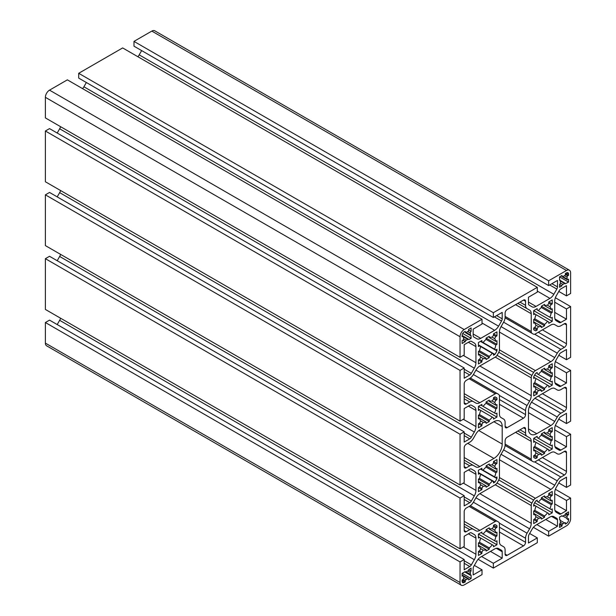 <?xml version="1.0" encoding="UTF-8"?>
<svg xmlns="http://www.w3.org/2000/svg" width="616" height="616" viewBox="0 0 616 616"><rect width="100%" height="100%" fill="white"/><g stroke="black" fill="none" stroke-linecap="round" stroke-linejoin="round"><path stroke-width="0.92" d="M467.76 331.585A4.889 2.818 120 0 0 466.15 332.517A0.978 0.562 -60 0 1 465.496 332.679A0.978 0.562 -60 0 1 465.296 332.232L465.296 331.3L464.187 331.939A2.934 1.694 120 0 0 462.115 335.528L462.115 336.806L462.924 336.344A0.978 0.562 -60 0 1 463.409 336.29A0.978 0.562 -60 0 1 463.609 336.736A0.978 0.562 -60 0 1 463.594 336.937A4.889 2.818 120 0 0 463.594 338.8A0.978 0.562 -60 0 1 463.609 338.977A0.978 0.562 -60 0 1 462.924 340.171L462.115 340.64L462.115 343.512L465.296 341.541A0.978 0.562 -60 0 1 466.15 340.271A4.889 2.818 120 0 0 467.76 339.347A1.194 0.693 -60 0 1 468.514 339.177A1.194 0.693 -60 0 1 468.753 339.678L471.101 338.323L470.986 335.512A0.978 0.562 -60 0 1 470.493 335.566A0.978 0.562 -60 0 1 470.316 334.919A4.889 2.818 120 0 0 470.408 333.934A4.889 2.818 120 0 0 470.316 333.056A1.194 0.693 -60 0 1 471.101 331.454L471.101 327.951L468.614 329.383L468.614 330.315A0.978 0.562 -60 0 1 467.76 331.585L470.316 333.056M470.408 573.342A4.889 2.818 120 0 0 470.316 572.464A0.978 0.562 -60 0 1 470.986 571.094L471.101 568.152L468.753 569.507A0.978 0.562 -60 0 1 468.784 569.7A0.978 0.562 -60 0 1 467.76 570.986A4.889 2.818 120 0 0 466.15 571.918A0.978 0.562 -60 0 1 465.496 572.079A0.978 0.562 -60 0 1 465.296 571.633L462.115 573.342L462.115 576.214L462.924 575.744A0.978 0.562 -60 0 1 463.409 575.698A0.978 0.562 -60 0 1 463.609 576.145A0.978 0.562 -60 0 1 463.594 576.345A4.889 2.818 120 0 0 463.594 578.201A0.978 0.562 -60 0 1 463.609 578.378A0.978 0.562 -60 0 1 462.924 579.579L462.115 580.041L462.115 581.319A2.934 1.694 120 0 0 462.724 582.659A2.934 1.694 120 0 0 464.187 582.513L465.296 581.874L465.296 580.95A0.978 0.562 -60 0 1 466.15 579.679A4.889 2.818 120 0 0 467.76 578.747A0.978 0.562 -60 0 1 468.406 578.586A0.978 0.562 -60 0 1 468.614 579.032L468.614 579.964L471.101 578.524L471.101 575.021A0.978 0.562 -60 0 1 470.432 575.205A0.978 0.562 -60 0 1 470.316 574.328A4.889 2.818 120 0 0 470.408 573.342M560.368 283.114A0.978 0.562 -60 0 1 559.675 284.315L559.559 287.249L561.9 285.901A0.978 0.562 -60 0 1 562.146 284.923A0.978 0.562 -60 0 1 562.901 284.415A4.889 2.818 120 0 0 564.51 283.483A0.978 0.562 -60 0 1 565.165 283.322A0.978 0.562 -60 0 1 565.365 283.768L568.545 282.066L568.545 279.187L567.736 279.656A0.978 0.562 -60 0 1 567.251 279.702A0.978 0.562 -60 0 1 567.067 279.056A4.889 2.818 120 0 0 567.159 278.07A4.889 2.818 120 0 0 567.067 277.2A0.978 0.562 -60 0 1 567.736 275.822L568.545 275.36L568.545 274.082A2.934 1.694 120 0 0 567.937 272.742A2.934 1.694 120 0 0 566.474 272.888L565.365 273.527L565.365 274.451A0.978 0.562 -60 0 1 564.51 275.722A4.889 2.818 120 0 0 562.901 276.653A0.978 0.562 -60 0 1 562.254 276.815A0.978 0.562 -60 0 1 562.046 276.368L562.046 275.437L559.559 276.877L559.559 280.38A0.978 0.562 -60 0 1 560.229 280.203A0.978 0.562 -60 0 1 560.429 280.65A0.978 0.562 -60 0 1 560.344 281.081A4.889 2.818 120 0 0 560.344 282.937A0.978 0.562 -60 0 1 560.368 283.114M567.159 517.478A4.889 2.818 120 0 0 567.067 516.601A0.978 0.562 -60 0 1 567.736 515.23L568.545 514.768L568.545 511.888L565.365 513.86A0.978 0.562 -60 0 1 564.51 515.13A4.889 2.818 120 0 0 562.901 516.062A1.194 0.693 -60 0 1 562.146 516.223A1.194 0.693 -60 0 1 561.9 515.723L559.559 517.078L559.675 519.889A0.978 0.562 -60 0 1 560.16 519.835A0.978 0.562 -60 0 1 560.368 520.281A0.978 0.562 -60 0 1 560.344 520.482A4.889 2.818 120 0 0 560.344 522.345A1.194 0.693 -60 0 1 560.36 522.514A1.194 0.693 -60 0 1 559.559 523.947L559.559 527.45L562.046 526.018L562.046 525.086A0.978 0.562 -60 0 1 562.901 523.816A4.889 2.818 120 0 0 564.51 522.892A0.978 0.562 -60 0 1 565.165 522.722A0.978 0.562 -60 0 1 565.365 523.169L565.365 524.101L566.474 523.461A2.934 1.694 120 0 0 568.545 519.873L568.545 518.595L567.736 519.057A0.978 0.562 -60 0 1 567.251 519.111A0.978 0.562 -60 0 1 567.067 518.464A4.889 2.818 120 0 0 567.159 517.478M469.769 374.998L464.187 378.224L464.187 368.006L460.044 370.401L460.044 421.159L464.187 418.765L464.187 408.547L469.769 405.328A3.126 1.81 -60 0 1 471.332 405.174L474.32 406.891A7.816 4.512 -60 0 1 475.937 410.472L475.937 426.572A7.816 4.512 -60 0 1 474.32 432.024L471.332 437.191A3.126 1.81 -60 0 1 469.769 438.846L464.187 442.065L464.187 431.847L460.044 434.242L460.044 485L464.187 482.605L464.187 472.387L469.769 469.169A3.126 1.81 -60 0 1 471.332 469.015L474.32 470.74A7.816 4.512 -60 0 1 475.937 474.312L475.937 490.413A7.816 4.512 -60 0 1 474.32 495.865L471.332 501.031A3.126 1.81 -60 0 1 469.769 502.687L464.187 505.905L464.187 495.688L460.044 498.082L460.044 548.841L464.187 546.446L464.187 536.228L469.769 533.009A3.126 1.81 -60 0 1 471.332 532.855L474.32 534.58A7.816 4.512 -60 0 1 475.937 538.153L475.937 554.254A7.816 4.512 -60 0 1 474.32 559.705L471.332 564.872A3.126 1.81 -60 0 1 469.769 566.528L464.187 569.746L464.187 559.536L460.044 561.923L460.044 582.513A5.867 3.388 120 0 0 461.253 585.2A5.867 3.388 120 0 0 464.187 584.907L482.02 574.613L482.02 569.831L473.173 574.936L473.173 568.491A3.126 1.81 -60 0 1 473.82 566.312L476.807 561.138A7.816 4.512 -60 0 1 480.719 557.01L494.656 548.964A7.816 4.512 -60 0 1 498.567 548.579L501.555 550.304A3.126 1.81 -60 0 1 502.202 551.736L502.202 558.173L493.354 563.286L493.354 568.075L537.306 542.696L537.306 537.907L528.459 543.012L528.459 536.567A3.126 1.81 -60 0 1 529.106 534.388L532.093 529.221A7.816 4.512 -60 0 1 536.005 525.094L549.942 517.047A7.816 4.512 -60 0 1 553.853 516.655L556.841 518.379A3.126 1.81 -60 0 1 557.488 519.812L557.488 526.257L548.64 531.362L548.64 536.151L566.474 525.856A5.867 3.388 120 0 0 570.616 518.672L570.616 498.09L566.474 500.477L566.474 510.695L560.891 513.913A3.126 1.81 -60 0 1 559.328 514.075L556.34 512.35A7.816 4.512 -60 0 1 554.723 508.77L554.723 492.669A7.816 4.512 -60 0 1 556.34 487.225L559.328 482.051A3.126 1.81 -60 0 1 560.891 480.403L566.474 477.177L566.474 487.395L570.616 485L570.616 434.242L566.474 436.636L566.474 446.854L560.891 450.073A3.126 1.81 -60 0 1 559.328 450.227L556.34 448.51A7.816 4.512 -60 0 1 554.723 444.929L554.723 428.828A7.816 4.512 -60 0 1 556.34 423.377L559.328 418.21A3.126 1.81 -60 0 1 560.891 416.562L566.474 413.336L566.474 423.554L570.616 421.159L570.616 370.401L566.474 372.796L566.474 383.013L560.891 386.232A3.126 1.81 -60 0 1 559.328 386.386L556.34 384.669A7.816 4.512 -60 0 1 554.723 381.088L554.723 364.988A7.816 4.512 -60 0 1 556.34 359.536L559.328 354.369A3.126 1.81 -60 0 1 560.891 352.714L566.474 349.495L566.474 359.713L570.616 357.319L570.616 306.56L566.474 308.955L566.474 319.173L560.891 322.391A3.126 1.81 -60 0 1 559.328 322.545L556.34 320.82A7.816 4.512 -60 0 1 554.723 317.248L554.723 301.147A7.816 4.512 -60 0 1 556.34 295.695L559.328 290.529A3.126 1.81 -60 0 1 560.891 288.873L566.474 285.655L566.474 295.873L570.616 293.478L570.616 272.888A5.867 3.388 120 0 0 569.4 270.201A5.867 3.388 120 0 0 566.474 270.493L548.64 280.788L548.64 285.578L557.488 280.465L557.488 286.91A3.126 1.81 -60 0 1 556.841 289.089L553.853 294.263A7.816 4.512 -60 0 1 549.942 298.39L536.005 306.437A7.816 4.512 -60 0 1 532.093 306.822L529.106 305.097A3.126 1.81 -60 0 1 528.459 303.673L528.459 297.228L537.306 292.115L537.306 287.333L493.354 312.705L493.354 317.494L502.202 312.389L502.202 318.834A3.126 1.81 -60 0 1 501.555 321.013L498.567 326.18A7.816 4.512 -60 0 1 494.656 330.307L480.719 338.353A7.816 4.512 -60 0 1 476.807 338.746L473.82 337.021A3.126 1.81 -60 0 1 473.173 335.589L473.173 329.144L482.02 324.039L482.02 319.25L464.187 329.545A5.867 3.388 120 0 0 460.044 336.729L460.044 357.319L464.187 354.924L464.187 344.706L469.769 341.487A3.126 1.81 -60 0 1 471.332 341.333L474.32 343.05A7.816 4.512 -60 0 1 475.937 346.631L475.937 362.732A7.816 4.512 -60 0 1 474.32 368.183L471.332 373.35A3.126 1.81 -60 0 1 469.769 374.998L464.187 371.779M60.622 126.711A7.816 4.512 -60 0 1 59.66 128.775L57.203 133.033M471.332 341.333L474.32 343.05M482.02 319.25L67.36 79.849L49.526 90.144A5.867 3.388 120 0 0 45.384 97.328L45.384 117.91L460.044 357.319M86.363 82.521L83.907 86.779A7.816 4.512 -60 0 1 82.606 88.65M537.306 287.333L122.646 47.925L78.694 73.304L78.694 78.093L493.354 317.494M78.694 73.304L493.354 312.705M141.649 50.604L139.193 54.863A7.816 4.512 -60 0 1 137.892 56.726M569.4 270.201L154.747 30.8A5.867 3.388 120 0 0 151.813 31.093L133.98 41.388L133.98 46.169L548.64 285.578M133.98 41.388L548.64 280.788M558.797 291.437L566.474 295.873M554.723 312.389L566.474 319.173M554.723 302.171L566.474 308.955M555.378 297.759L570.616 306.56M558.797 355.278L566.474 359.713M554.723 376.23L566.474 383.013M554.723 366.012L566.474 372.796M555.378 361.6L570.616 370.401M558.797 419.119L566.474 423.554M554.723 440.07L566.474 446.854M554.723 429.853L566.474 436.636M555.378 425.448L570.616 434.242M558.797 482.967L566.474 487.395M554.723 503.911L566.474 510.695M554.723 493.701L566.474 500.477M555.378 489.289L570.616 498.09M533.394 527.35L548.64 536.151M536.89 524.578L548.64 531.362M545.738 519.473L557.488 526.257M553.838 516.647L556.841 518.379M529.637 533.479L537.306 537.907M478.108 559.274L493.354 568.075M481.604 556.502L493.354 563.286M490.452 551.397L502.202 558.173M498.552 548.571L501.555 550.304M474.351 565.396L482.02 569.831M464.187 559.536L49.526 320.127L45.384 322.522L45.384 343.112A5.867 3.388 120 0 0 46.6 345.799L461.253 585.2M45.384 322.522L460.044 561.923M60.622 318.241A7.816 4.512 -60 0 1 59.66 320.305L57.203 324.563M471.332 532.855L474.32 534.58M464.187 495.688L49.526 256.287L45.384 258.681L45.384 309.44L460.044 548.841M45.384 258.681L460.044 498.082M60.622 254.4A7.816 4.512 -60 0 1 59.66 256.464L57.203 260.722M471.332 469.015L474.32 470.74M464.187 431.847L49.526 192.446L45.384 194.841L45.384 245.599L460.044 485M45.384 194.841L460.044 434.242M60.622 190.552A7.816 4.512 -60 0 1 59.66 192.623L57.203 196.881M471.332 405.174L474.32 406.891M464.187 368.006L49.526 128.605L45.384 131L45.384 181.759L460.044 421.159M45.384 131L460.044 370.401M466.258 403.996L469.769 401.971A7.23 4.173 -60 0 1 473.388 401.617L475.937 403.087A7.816 4.512 120 0 0 479.841 402.702L495.256 393.801A3.912 2.256 -60 0 1 497.035 393.524A20.528 11.85 -60 0 1 497.951 393.963A20.528 11.85 -60 0 1 498.783 394.533A3.912 2.256 -60 0 1 499.437 396.219L499.437 414.014A7.816 4.512 120 0 0 501.054 417.594L503.603 419.065A7.23 4.173 -60 0 1 505.105 422.376L505.105 426.426A2.934 1.694 120 0 0 505.705 427.766A2.934 1.694 120 0 0 507.176 427.62L523.485 418.202A2.934 1.694 120 0 0 525.556 414.614L525.556 410.564A7.23 4.173 -60 0 1 527.057 405.52L529.606 401.108A7.816 4.512 120 0 0 531.223 395.657L531.223 377.862A3.912 2.256 -60 0 1 531.878 375.429A20.528 11.85 -60 0 1 533.625 372.403A3.912 2.256 -60 0 1 535.404 370.624L550.812 361.723A7.816 4.512 120 0 0 554.723 357.596L557.272 353.184A7.23 4.173 -60 0 1 560.891 349.364L564.395 347.339A2.934 1.694 120 0 0 566.474 343.751L566.474 324.917A2.934 1.694 120 0 0 565.865 323.577A2.934 1.694 120 0 0 564.395 323.723L560.891 325.741A7.23 4.173 -60 0 1 557.272 326.103L554.723 324.632A7.816 4.512 120 0 0 550.812 325.017L535.404 333.918A3.912 2.256 -60 0 1 533.625 334.195A20.528 11.85 -60 0 1 532.709 333.757A20.528 11.85 -60 0 1 531.878 333.187A3.912 2.256 -60 0 1 531.223 331.5L531.223 313.706A7.816 4.512 120 0 0 529.606 310.125L527.057 308.655A7.23 4.173 -60 0 1 525.556 305.344L525.556 301.293A2.934 1.694 120 0 0 524.947 299.954A2.934 1.694 120 0 0 523.485 300.1L507.176 309.517A2.934 1.694 120 0 0 505.105 313.105L505.105 317.155A7.23 4.173 -60 0 1 503.603 322.199L501.054 326.611A7.816 4.512 120 0 0 499.437 332.062L499.437 349.857A3.912 2.256 -60 0 1 498.783 352.29A20.528 11.85 -60 0 1 497.035 355.317A3.912 2.256 -60 0 1 495.256 357.095L479.841 365.989A7.816 4.512 120 0 0 475.937 370.116L473.388 374.536A7.23 4.173 -60 0 1 469.769 378.355L466.258 380.38A2.934 1.694 120 0 0 464.187 383.968L464.187 402.802A2.934 1.694 120 0 0 464.795 404.142A2.934 1.694 120 0 0 466.258 403.996L464.187 402.802M557.272 326.103L554.716 324.624M473.388 401.617L464.187 396.304M473.388 529.298L475.937 530.769A7.816 4.512 120 0 0 479.841 530.384L495.256 521.482A3.912 2.256 -60 0 1 497.035 521.205A20.528 11.85 -60 0 1 497.951 521.652A20.528 11.85 -60 0 1 498.783 522.214A3.912 2.256 -60 0 1 499.437 523.9L499.437 541.695A7.816 4.512 120 0 0 501.054 545.275L503.603 546.746A7.23 4.173 -60 0 1 505.105 550.057L505.105 554.107A2.934 1.694 120 0 0 505.705 555.447A2.934 1.694 120 0 0 507.176 555.301L523.485 545.884A2.934 1.694 120 0 0 525.556 542.296L525.556 538.245A7.23 4.173 -60 0 1 527.057 533.202L529.606 528.79A7.816 4.512 120 0 0 531.223 523.338L531.223 505.543A3.912 2.256 -60 0 1 531.878 503.11A20.528 11.85 -60 0 1 533.625 500.084A3.912 2.256 -60 0 1 535.404 498.305L550.812 489.412A7.816 4.512 120 0 0 554.723 485.285L557.272 480.865A7.23 4.173 -60 0 1 560.891 477.046L564.395 475.021A2.934 1.694 120 0 0 566.474 471.433L566.474 452.598A2.934 1.694 120 0 0 565.865 451.258A2.934 1.694 120 0 0 564.395 451.405L560.891 453.43A7.23 4.173 -60 0 1 557.272 453.784L554.723 452.313A7.816 4.512 120 0 0 550.812 452.698L535.404 461.6A3.912 2.256 -60 0 1 533.625 461.877A20.528 11.85 -60 0 1 532.709 461.438A20.528 11.85 -60 0 1 531.878 460.868A3.912 2.256 -60 0 1 531.223 459.182L531.223 441.387A7.816 4.512 120 0 0 529.606 437.814L527.057 436.336A7.23 4.173 -60 0 1 525.556 433.025L525.556 428.975A2.934 1.694 120 0 0 524.947 427.635A2.934 1.694 120 0 0 523.485 427.781L507.176 437.198A2.934 1.694 120 0 0 505.105 440.787L505.105 444.837A7.23 4.173 -60 0 1 503.603 449.88L501.054 454.292A7.816 4.512 120 0 0 499.437 459.744L499.437 477.539A3.912 2.256 -60 0 1 498.783 479.972A20.528 11.85 -60 0 1 497.035 482.998A3.912 2.256 -60 0 1 495.256 484.777L479.841 493.678A7.816 4.512 120 0 0 475.937 497.805L473.388 502.217A7.23 4.173 -60 0 1 469.769 506.036L466.258 508.061A2.934 1.694 120 0 0 464.187 511.65L464.187 530.484A2.934 1.694 120 0 0 464.795 531.824A2.934 1.694 120 0 0 466.258 531.685L469.769 529.66A7.23 4.173 -60 0 1 473.388 529.298L464.187 523.993L473.388 529.298M557.272 453.784L554.716 452.306M466.258 467.844L469.769 465.819A7.23 4.173 -60 0 1 473.388 465.457L475.937 466.928A7.816 4.512 120 0 0 479.841 466.543L493.909 458.427A11.727 6.768 120 0 0 502.202 444.059L502.202 426.503A11.727 6.768 120 0 0 499.768 421.136A11.727 6.768 120 0 0 493.909 421.714L479.841 429.837A7.816 4.512 120 0 0 475.937 433.964L473.388 438.376A7.23 4.173 -60 0 1 469.769 442.196L466.258 444.221A2.934 1.694 120 0 0 464.187 447.809L464.187 466.643A2.934 1.694 120 0 0 464.795 467.983A2.934 1.694 120 0 0 466.258 467.844L464.187 466.643M473.388 465.457L464.187 460.144M480.765 410.456A11.727 6.768 120 0 0 479.548 414.607L478.424 415.253L478.424 418.918L479.548 418.272A11.727 6.768 120 0 0 480.765 421.013L479.533 423.146L478.424 423.793L478.424 427.781L481.881 425.787L481.881 424.501L483.113 422.368A11.727 6.768 120 0 0 486.093 422.06L486.093 423.354L489.273 421.513L489.273 420.22A11.727 6.768 120 0 0 492.261 417.086L493.493 417.802L493.493 419.08L496.95 417.086L496.95 413.097L495.834 413.736L494.602 413.028A11.727 6.768 120 0 0 495.826 408.878L496.95 408.231L496.95 404.558L495.826 405.205A11.727 6.768 120 0 0 494.602 402.464L495.834 400.331L496.95 399.692L496.95 398.044A16.617 9.594 120 0 0 495.995 397.351A16.617 9.594 120 0 0 494.918 396.873L493.493 397.697L493.493 398.976L492.261 401.108A11.727 6.768 120 0 0 489.273 401.424L489.273 400.13L486.093 401.963L486.093 403.257A11.727 6.768 120 0 0 483.113 406.391L481.881 405.682L481.881 404.396L478.424 406.391L478.424 410.387L479.533 409.74L492.261 417.086M483.113 358.527A11.727 6.768 120 0 0 486.093 358.219L486.093 359.513L489.273 357.673L489.273 356.379A11.727 6.768 120 0 0 492.261 353.245L493.493 353.961L493.493 355.24L494.918 354.416A16.617 9.594 120 0 0 496.95 350.904L496.95 349.257L495.834 349.896L494.602 349.187A11.727 6.768 120 0 0 495.826 345.037L496.95 344.39L496.95 340.717L495.826 341.364A11.727 6.768 120 0 0 494.602 338.623L495.834 336.49L496.95 335.851L496.95 331.862L493.493 333.857L493.493 335.135L492.261 337.268A11.727 6.768 120 0 0 489.273 337.583L489.273 336.29L486.093 338.122L486.093 339.416A11.727 6.768 120 0 0 483.113 342.55L481.881 341.841L481.881 340.556L478.424 342.55L478.424 346.538L479.533 345.899L480.765 346.615A11.727 6.768 120 0 0 479.548 350.766L478.424 351.413L478.424 355.078L479.548 354.431A11.727 6.768 120 0 0 480.765 357.172L479.533 359.305L478.424 359.952L478.424 363.94L481.881 361.946L481.881 360.66L483.113 358.527L480.765 357.172M480.765 538.138A11.727 6.768 120 0 0 479.548 542.288L478.424 542.935L478.424 546.608L479.548 545.961A11.727 6.768 120 0 0 480.765 548.694L479.533 550.835L478.424 551.474L478.424 555.463L481.881 553.468L481.881 552.182L483.113 550.05A11.727 6.768 120 0 0 486.093 549.742L486.093 551.035L489.273 549.195L489.273 547.901A11.727 6.768 120 0 0 492.261 544.775L493.493 545.483L493.493 546.762L496.95 544.767L496.95 540.779L495.834 541.418L494.602 540.709A11.727 6.768 120 0 0 495.826 536.559L496.95 535.912L496.95 532.239L495.826 532.886A11.727 6.768 120 0 0 494.602 530.153L495.834 528.012L496.95 527.373L496.95 525.725A16.617 9.594 120 0 0 495.995 525.032A16.617 9.594 120 0 0 494.918 524.555L493.493 525.379L493.493 526.657L492.261 528.798A11.727 6.768 120 0 0 489.273 529.106L489.273 527.812L486.093 529.644L486.093 530.938A11.727 6.768 120 0 0 483.113 534.072L481.881 533.364L481.881 532.078L478.424 534.08L478.424 538.068L479.533 537.422L492.261 544.775M483.113 486.209A11.727 6.768 120 0 0 486.093 485.901L486.093 487.194L489.273 485.354L489.273 484.06A11.727 6.768 120 0 0 492.261 480.927L493.493 481.643L493.493 482.921L494.918 482.097A16.617 9.594 120 0 0 496.95 478.586L496.95 476.938L495.834 477.577L494.602 476.869A11.727 6.768 120 0 0 495.826 472.718L496.95 472.072L496.95 468.399L495.826 469.046A11.727 6.768 120 0 0 494.602 466.304L495.834 464.171L496.95 463.532L496.95 459.544L493.493 461.538L493.493 462.816L492.261 464.957A11.727 6.768 120 0 0 489.273 465.265L489.273 463.971L486.093 465.804L486.093 467.097A11.727 6.768 120 0 0 483.113 470.231L481.881 469.523L481.881 468.237L478.424 470.231L478.424 474.228L479.533 473.581L480.765 474.297A11.727 6.768 120 0 0 479.548 478.447L478.424 479.094L478.424 482.767L479.548 482.12A11.727 6.768 120 0 0 480.765 484.854L479.533 486.994L478.424 487.633L478.424 491.622L481.881 489.628L481.881 488.342L483.113 486.209L480.765 484.854M554.723 421.444L557.272 417.024A7.23 4.173 -60 0 1 560.891 413.205L564.395 411.18A2.934 1.694 120 0 0 566.474 407.592L566.474 388.758A2.934 1.694 120 0 0 565.865 387.418A2.934 1.694 120 0 0 564.395 387.564L560.891 389.589A7.23 4.173 -60 0 1 557.272 389.943L554.723 388.473A7.816 4.512 120 0 0 550.812 388.858L536.752 396.974A11.727 6.768 120 0 0 528.459 411.342L528.459 428.898A11.727 6.768 120 0 0 530.892 434.265A11.727 6.768 120 0 0 536.752 433.687L550.812 425.571A7.816 4.512 120 0 0 554.723 421.444L529.267 406.745M557.272 389.943L554.716 388.465M536.059 378.532A11.727 6.768 120 0 0 534.834 382.682L533.71 383.329L533.71 387.002L534.834 386.355A11.727 6.768 120 0 0 536.059 389.096L534.827 391.229L533.71 391.868L533.71 395.857L537.167 393.863L537.167 392.585L538.399 390.452A11.727 6.768 120 0 0 541.387 390.136L541.387 391.43L544.567 389.597L544.567 388.303A11.727 6.768 120 0 0 547.547 385.169L548.779 385.878L548.779 387.164L552.236 385.169L552.236 381.173L551.128 381.82L549.888 381.104A11.727 6.768 120 0 0 551.112 376.954L552.236 376.307L552.236 372.642L551.112 373.288A11.727 6.768 120 0 0 549.888 370.547L551.128 368.414L552.236 367.767L552.236 363.779L548.779 365.773L548.779 367.059L547.547 369.192A11.727 6.768 120 0 0 544.567 369.5L544.567 368.206L541.387 370.047L541.387 371.34A11.727 6.768 120 0 0 538.399 374.474L537.167 373.758L537.167 372.48L535.743 373.304A16.617 9.594 120 0 0 533.71 376.815L533.71 378.463L534.827 377.824L547.547 385.169M537.167 328.744L538.399 326.603A11.727 6.768 120 0 0 541.387 326.295L541.387 327.589L544.567 325.756L544.567 324.463A11.727 6.768 120 0 0 547.547 321.329L548.779 322.037L548.779 323.323L552.236 321.329L552.236 317.332L551.128 317.979L549.888 317.263A11.727 6.768 120 0 0 551.112 313.113L552.236 312.466L552.236 308.793L551.112 309.448A11.727 6.768 120 0 0 549.888 306.706L551.128 304.566L552.236 303.927L552.236 299.938L548.779 301.932L548.779 303.218L547.547 305.351A11.727 6.768 120 0 0 544.567 305.659L544.567 304.366L541.387 306.206L541.387 307.5A11.727 6.768 120 0 0 538.399 310.633L537.167 309.917L537.167 308.639L533.71 310.633L533.71 314.622L534.827 313.983L536.059 314.691A11.727 6.768 120 0 0 534.834 318.842L533.71 319.488L533.71 323.161L534.834 322.514A11.727 6.768 120 0 0 536.059 325.256L534.827 327.389L533.71 328.028L533.71 329.675A16.617 9.594 120 0 0 534.665 330.369A16.617 9.594 120 0 0 535.743 330.846L537.167 330.022L537.167 328.744L534.827 327.389M536.059 506.213A11.727 6.768 120 0 0 534.834 510.364L533.71 511.01L533.71 514.683L534.834 514.037A11.727 6.768 120 0 0 536.059 516.778L534.827 518.911L533.71 519.55L533.71 523.546L537.167 521.544L537.167 520.266L538.399 518.133A11.727 6.768 120 0 0 541.387 517.817L541.387 519.111L544.567 517.278L544.567 515.985A11.727 6.768 120 0 0 547.547 512.851L548.779 513.559L548.779 514.845L552.236 512.851L552.236 508.862L551.128 509.501L549.888 508.785A11.727 6.768 120 0 0 551.112 504.635L552.236 503.988L552.236 500.323L551.112 500.97A11.727 6.768 120 0 0 549.888 498.228L551.128 496.096L552.236 495.457L552.236 491.46L548.779 493.455L548.779 494.74L547.547 496.873A11.727 6.768 120 0 0 544.567 497.189L544.567 495.888L541.387 497.728L541.387 499.022A11.727 6.768 120 0 0 538.399 502.156L537.167 501.439L537.167 500.161L535.743 500.985A16.617 9.594 120 0 0 533.71 504.504L533.71 506.144L534.827 505.505L547.547 512.851M537.167 456.425L538.399 454.292A11.727 6.768 120 0 0 541.387 453.977L541.387 455.27L544.567 453.438L544.567 452.144A11.727 6.768 120 0 0 547.547 449.01L548.779 449.718L548.779 451.004L552.236 449.01L552.236 445.022L551.128 445.661L549.888 444.945A11.727 6.768 120 0 0 551.112 440.794L552.236 440.147L552.236 436.482L551.112 437.129A11.727 6.768 120 0 0 549.888 434.388L551.128 432.255L552.236 431.608L552.236 427.62L548.779 429.614L548.779 430.9L547.547 433.033A11.727 6.768 120 0 0 544.567 433.348L544.567 432.047L541.387 433.887L541.387 435.181A11.727 6.768 120 0 0 538.399 438.315L537.167 437.599L537.167 436.32L533.71 438.315L533.71 442.303L534.827 441.664L536.059 442.373A11.727 6.768 120 0 0 534.834 446.523L533.71 447.17L533.71 450.843L534.834 450.196A11.727 6.768 120 0 0 536.059 452.937L534.827 455.07L533.71 455.709L533.71 457.357A16.617 9.594 120 0 0 534.665 458.05A16.617 9.594 120 0 0 535.743 458.527L537.167 457.703L537.167 456.425L534.827 455.07M559.559 524.578L562.046 526.018M566.058 513.328L568.545 514.768M565.365 273.527L568.545 275.36M559.559 276.877L568.545 282.066M560.344 282.937L562.901 284.415M559.559 284.546L561.9 285.901M533.71 455.709L537.167 457.703M533.71 457.357L535.743 458.527M533.71 449.549L541.387 453.977M533.71 441.025L534.827 441.664M549.888 444.945L537.167 437.599M551.112 437.129L544.567 433.348M548.779 429.614L552.236 431.608M548.779 430.9L551.128 432.255M547.547 433.033L549.888 434.388M541.387 433.887L552.236 440.147M541.387 435.181L551.112 440.794M533.71 438.315L552.236 449.01M536.059 442.373L547.547 449.01M534.834 446.523L544.567 452.144M533.71 447.17L544.567 453.438M536.059 452.937L538.399 454.292M533.71 504.866L534.827 505.505M549.888 508.785L537.167 501.439M551.112 500.97L544.567 497.189M548.779 493.455L552.236 495.457M548.779 494.74L551.128 496.096M547.547 496.873L549.888 498.228M541.387 497.728L552.236 503.988M541.387 499.022L551.112 504.635M534.665 502.71L552.236 512.851M534.834 510.364L544.567 515.985M533.71 511.01L544.567 517.278M533.71 513.39L541.387 517.817M536.059 516.778L538.399 518.133M534.827 518.911L537.167 520.266M533.71 519.55L537.167 521.544M533.71 328.028L537.167 330.022M533.71 329.675L535.743 330.846M533.71 321.868L541.387 326.295M533.71 313.344L534.827 313.983M549.888 317.263L537.167 309.917M551.112 309.448L544.567 305.659M548.779 301.932L552.236 303.927M548.779 303.218L551.128 304.566M547.547 305.351L549.888 306.706M541.387 306.206L552.236 312.466M541.387 307.5L551.112 313.113M533.71 310.633L552.236 321.329M536.059 314.691L547.547 321.329M534.834 318.842L544.567 324.463M533.71 319.488L544.567 325.756M536.059 325.256L538.399 326.603M533.71 377.185L534.827 377.824M549.888 381.104L537.167 373.758M551.112 373.288L544.567 369.5M548.779 365.773L552.236 367.767M548.779 367.059L551.128 368.414M547.547 369.192L549.888 370.547M541.387 370.047L552.236 376.307M541.387 371.34L551.112 376.954M534.665 375.021L552.236 385.169M534.834 382.682L544.567 388.303M533.71 383.329L544.567 389.597M533.71 385.708L541.387 390.136M536.059 389.096L538.399 390.452M534.827 391.229L537.167 392.585M533.71 391.868L537.167 393.863M479.533 486.994L481.881 488.342M478.424 487.633L481.881 489.628M478.424 481.466L486.093 485.901M478.424 472.942L479.533 473.581M494.602 476.869L481.881 469.523M495.826 469.046L489.273 465.265M493.493 461.538L496.95 463.532M493.493 462.816L495.834 464.171M492.261 464.957L494.602 466.304M486.093 465.804L496.95 472.072M486.093 467.097L495.826 472.718M480.457 469.061L496.95 478.586M478.424 472.58L494.918 482.097M480.765 474.297L492.261 480.927M479.548 478.447L489.273 484.06M478.424 479.094L489.273 485.354M478.424 536.782L479.533 537.422M494.602 540.709L481.881 533.364M495.826 532.886L489.273 529.106M494.918 524.555L496.95 525.725M493.493 525.379L496.95 527.373M493.493 526.657L495.834 528.012M492.261 528.798L494.602 530.153M486.093 529.644L496.95 535.912M486.093 530.938L495.826 536.559M478.424 534.08L496.95 544.767M479.548 542.288L489.273 547.901M478.424 542.935L489.273 549.195M478.424 545.314L486.093 549.742M480.765 548.694L483.113 550.05M479.533 550.835L481.881 552.182M478.424 551.474L481.881 553.468M479.533 359.305L481.881 360.66M478.424 359.952L481.881 361.946M478.424 353.784L486.093 358.219M478.424 345.26L479.533 345.899M494.602 349.187L481.881 341.841M495.826 341.364L489.273 337.583M493.493 333.857L496.95 335.851M493.493 335.135L495.834 336.49M492.261 337.268L494.602 338.623M486.093 338.122L496.95 344.39M486.093 339.416L495.826 345.037M480.457 341.38L496.95 350.904M478.424 344.898L494.918 354.416M480.765 346.615L492.261 353.245M479.548 350.766L489.273 356.379M478.424 351.413L489.273 357.673M478.424 409.101L479.533 409.74M480.773 405.035L481.881 405.682M495.826 405.205L489.273 401.424M494.918 396.873L496.95 398.044M493.493 397.697L496.95 399.692M493.493 398.976L495.834 400.331M492.261 401.108L494.602 402.464M486.093 401.963L496.95 408.231M486.093 403.257L495.826 408.878M480.773 405.043L494.602 413.028M478.424 406.391L496.95 417.086M479.548 414.607L489.273 420.22M478.424 415.253L489.273 421.513M478.424 417.625L486.093 422.06M480.765 421.013L483.113 422.368M479.533 423.146L481.881 424.501M478.424 423.793L481.881 425.787M517.856 431.031L527.057 436.336M517.856 303.349L527.057 308.655M468.784 569.685L471.101 571.024M466.15 571.918L470.316 574.328M462.115 573.342L471.101 578.524M462.115 580.041L465.296 581.874M468.614 330.014L471.101 331.454M462.724 333.487L471.101 338.323M463.594 336.937L467.76 339.347M462.808 340.24L465.296 341.672M467.76 570.986L470.316 572.464M564.51 275.722L567.067 277.2M564.51 515.13L567.067 516.601M464.187 369.223L471.332 373.35M59.66 128.775L474.32 368.183M463.301 355.432L475.937 362.732M468.391 342.28L475.937 346.631M45.384 97.328L460.044 336.729M49.526 90.144L464.187 329.545M473.173 334.003L480.719 338.353M482.02 323.015L494.656 330.307M83.907 86.779L498.567 326.18M494.409 316.886L501.555 321.013M496.619 315.608L502.202 318.834M528.459 302.079L536.005 306.437M537.306 291.091L549.942 298.39M139.193 54.863L553.853 294.263M549.695 284.969L556.841 289.089M551.905 283.691L557.488 286.91M151.813 31.093L566.474 270.493M554.962 318.973L560.891 322.391M554.962 382.813L560.891 386.232M554.962 446.654L560.891 450.073M554.962 510.495L560.891 513.913M551.559 516.393L557.488 519.812M496.273 548.309L502.202 551.736M45.384 343.112L460.044 582.513M464.187 563.301L469.769 566.528M464.187 560.753L471.332 564.872M59.66 320.305L474.32 559.705M463.301 546.962L475.937 554.254M468.391 533.803L475.937 538.153M464.187 499.46L469.769 502.687M464.187 496.912L471.332 501.031M59.66 256.464L474.32 495.865M463.301 483.113L475.937 490.413M468.391 469.962L475.937 474.312M464.187 435.62L469.769 438.846M464.187 433.071L471.332 437.191M59.66 192.623L474.32 432.024M463.301 419.273L475.937 426.572M468.391 406.121L475.937 410.472M560.344 522.345L562.901 523.816M559.782 523.777L562.046 525.086M565.365 513.86L567.736 515.23M562.901 516.062L567.067 518.464M567.251 519.111L568.545 519.873M565.165 522.722L566.474 523.461M560.344 520.482L564.51 522.892M561.245 275.906L562.046 276.368M566.474 272.888L568.545 274.082M565.365 274.451L567.736 275.822M562.901 276.653L567.067 279.056M560.344 281.081L564.51 283.483M528.459 412.658L550.812 425.571M528.459 428.898L536.752 433.687M564.395 387.564L566.474 388.758M542.419 393.709L566.474 407.592M538.276 396.103L564.395 411.18M534.965 398.236L560.891 413.205M531.516 402.156L557.272 417.024M493.909 421.714L502.202 426.503M478.801 430.553L502.202 444.059M467.783 443.343L493.909 458.427M464.187 457.503L479.841 466.543M464.187 462.593L469.769 465.819M464.187 526.434L469.769 529.66M464.187 530.484L466.258 531.685M523.485 427.781L525.556 428.975M519.981 429.806L525.556 433.025M515.569 432.347L531.223 441.387M505.105 444.105L531.223 459.182M505.082 445.399L531.878 460.868M564.395 451.405L566.474 452.598M542.419 457.549L566.474 471.433M538.276 459.944L564.395 475.021M534.665 461.908L560.891 477.046M503.603 449.88L557.272 480.865M501.054 454.292L554.723 485.285M499.437 459.744L550.812 489.412M499.437 477.539L535.404 498.305M498.783 479.972L533.625 500.084M497.035 482.998L531.878 503.11M495.256 484.777L531.223 505.543M479.841 493.678L531.223 523.338M475.937 497.805L529.606 528.79M473.388 502.217L527.057 533.202M499.337 523.107L525.556 538.245M499.437 527.211L525.556 542.296M499.437 532.001L523.485 545.884M505.105 554.107L507.176 555.301M470.239 505.736L497.035 521.205M469.13 506.406L495.256 521.482M464.187 521.344L479.841 530.384M523.485 300.1L525.556 301.293M519.981 302.125L525.556 305.344M515.569 304.666L531.223 313.706M505.105 316.424L531.223 331.5M505.082 317.717L531.878 333.187M564.395 323.723L566.474 324.917M542.419 329.868L566.474 343.751M538.276 332.255L564.395 347.339M534.665 334.226L560.891 349.364M503.603 322.199L557.272 353.184M501.054 326.611L554.723 357.596M499.437 332.062L550.812 361.723M499.437 349.857L535.404 370.624M498.783 352.29L533.625 372.403M497.035 355.317L531.878 375.429M495.256 357.095L531.223 377.862M479.841 365.996L531.223 395.657M475.937 370.124L529.606 401.108M473.388 374.536L527.057 405.52M499.337 395.426L525.556 410.564M499.437 399.53L525.556 414.614M499.437 404.319L523.485 418.202M505.105 426.426L507.176 427.62M470.239 378.055L497.035 393.524M469.13 378.725L495.256 393.801M464.187 393.663L479.841 402.702M464.187 398.752L469.769 401.971M462.115 581.319L464.187 582.513M462.115 575.282L462.924 575.744M468.776 569.815L470.986 571.094M463.594 576.345L467.76 578.747M463.594 578.201L466.15 579.679M462.924 579.579L465.296 580.95M462.115 335.874L462.924 336.344M464.487 331.762L465.296 332.232M466.15 332.517L470.316 334.919M463.594 338.8L466.15 340.271M462.924 340.171L465.296 341.541M561.6 515.9L562.146 516.223M559.559 279.81L560.229 280.203M567.251 279.702L562.254 276.815M560.429 280.588L565.165 283.322M505.074 445.476L532.709 461.438M470.308 505.69L497.951 521.652M505.074 317.794L532.709 333.757M470.308 378.008L497.951 393.963M462.115 574.951L468.406 578.586M464.895 571.733L465.496 572.079M464.657 571.871L470.432 575.205M462.115 335.543L463.409 336.29M470.493 335.566L465.496 332.679M462.115 335.489L468.514 339.177"/></g></svg>
